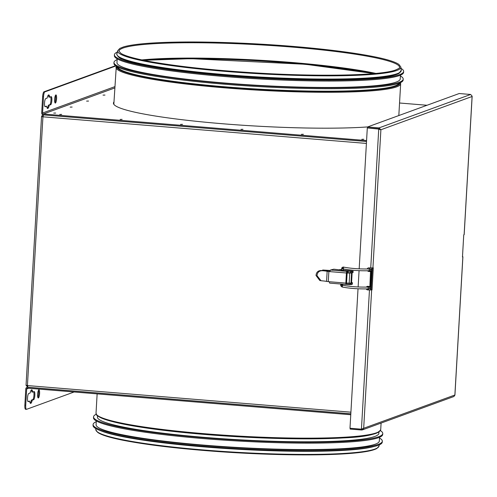 <?xml version="1.0" encoding="UTF-8"?>
<svg xmlns="http://www.w3.org/2000/svg" width="497" height="497" viewBox="0 0 497 497"><rect width="100%" height="100%" fill="white"/><g stroke="black" fill="none" stroke-linecap="round" stroke-linejoin="round"><path stroke-width="0.75" d="M42.798 116.696L43.009 116.074M26.981 385.337L27.813 386.312M401.029 68.387A144.851 14.891 -176.7 0 1 403.645 71.444A144.851 14.891 -176.7 0 1 258.173 77.973A144.851 14.891 -176.7 0 1 114.416 54.769A144.851 14.891 -176.7 0 1 117.367 52.03M117.696 55.813A141.763 14.575 3.3 0 0 258.192 77.656A141.763 14.575 3.3 0 0 400.265 72.108M403.645 71.444L403.589 72.351A144.851 14.891 -176.7 0 1 258.123 78.874A144.851 14.891 -176.7 0 1 114.366 55.67L114.416 54.769M400.427 75.184L400.209 78.942A141.856 14.581 -176.7 0 1 257.75 85.329A141.856 14.581 -176.7 0 1 116.969 62.61L117.186 58.851M400.383 75.929A144.851 14.891 -176.7 0 1 403.204 79.11A144.851 14.891 -176.7 0 1 257.732 85.639A144.851 14.891 -176.7 0 1 113.975 62.436A144.851 14.891 -176.7 0 1 117.143 59.603M403.204 79.11L403.148 80.017A144.851 14.891 -176.7 0 1 257.682 86.54A144.851 14.891 -176.7 0 1 113.925 63.336L113.975 62.436M113.919 102.885A143.037 14.705 3.3 0 0 113.49 103.581M379.503 438.025A144.851 14.891 -176.7 0 1 382.323 441.206L382.268 442.113A144.851 14.891 -176.7 0 1 236.802 448.636A144.851 14.891 -176.7 0 1 93.045 425.432L93.094 424.531A144.851 14.891 -176.7 0 1 96.263 421.698M380.391 430.626A144.851 14.891 -176.7 0 1 382.765 433.546L382.715 434.446A144.851 14.891 -176.7 0 1 237.243 440.969A144.851 14.891 -176.7 0 1 93.486 417.766L93.542 416.865A144.851 14.891 -176.7 0 1 96.232 414.243M382.765 433.546A144.851 14.891 -176.7 0 1 237.293 440.069A144.851 14.891 -176.7 0 1 93.542 416.865M379.546 437.279L379.329 441.038A141.856 14.581 -176.7 0 1 236.87 447.43A141.856 14.581 -176.7 0 1 96.089 424.705L96.306 420.947M382.323 441.206A144.851 14.891 -176.7 0 1 236.852 447.735A144.851 14.891 -176.7 0 1 93.094 424.531M97.511 415.815L97.437 417.089A140.949 14.488 3.3 0 0 237.317 439.671A140.949 14.488 3.3 0 0 378.863 433.316L378.938 432.042M351.528 283.116L352.441 282.762L351.565 282.551M338.376 269.734L333.81 269.188L330.493 270.026A1.497 0.348 94.7 0 0 330.051 271.642L327.156 271.319A6.449 0.665 3.3 0 0 322.708 270.741C319.279 270.585 317.372 272.219 316.993 275.642L321.006 280.712L322.124 280.842A6.449 0.665 3.3 0 1 326.572 281.42L327.156 271.319M352.982 272.524L350.907 272.89L350.988 271.449L352.05 271.536L351.963 272.977M330.493 270.026L346.875 271.374A1.497 0.348 94.7 0 0 346.434 272.99L347.807 272.542M346.049 284.446L329.741 283.104A1.497 0.348 94.7 0 1 329.704 283.11A1.497 0.348 94.7 0 1 329.468 281.743L345.85 283.091L346.428 272.99L347.13 273.039L346.552 283.141L347.142 273.039L352.112 273.033L351.528 283.135L345.85 283.091A1.497 0.348 94.7 0 0 346.086 284.458A1.497 0.348 94.7 0 0 346.123 284.452L347.136 284.178M350.304 283.402L350.236 284.526L351.292 284.613L352.305 284.241L352.392 282.799M351.373 283.191L351.292 284.613M329.468 281.743L326.572 281.42M321.006 280.712L319.788 280.501L316.024 275.475C316.316 272.213 318.08 270.554 321.323 270.505A7.902 0.814 -176.7 0 1 328.411 271.312L330.064 271.492M346.875 271.374L347.888 271.101M352.976 272.611L353.063 271.169L352.05 271.536M353.063 271.169L343.415 270.182M338.401 269.741L341.601 270.033M343.402 270.312L341.594 270.206M346.776 272.865L352.112 273.033M341.619 269.759L339.606 269.591L341.625 269.604M347.894 271.02L349.105 271.145A3.634 0.373 3.3 0 1 347.894 271.02L347.788 272.822A3.634 0.373 -176.7 0 1 347.074 272.716M330.201 270.629L322.727 270.014A9.083 8.791 -110 0 0 322.348 270.567M347.192 283.191L347.117 284.545A3.634 0.373 3.3 0 0 348.329 284.669L350.043 284.657L350.118 283.402M322.727 270.014L330.238 270.48M350.826 271.132L350.72 272.921M350.478 271.256L350.379 273.039M349.782 283.389L349.702 284.787M32.237 400.197A6.809 1.572 -85.3 0 1 30.621 403.396A6.809 1.572 -85.3 0 1 29.652 401.141L28.254 401.651A4.088 0.944 -85.3 0 1 28.155 401.663A4.088 0.944 -85.3 0 1 27.534 397.73A4.088 0.944 -85.3 0 1 28.727 393.531L30.124 393.021A6.809 1.572 -85.3 0 1 31.74 389.822A6.809 1.572 -85.3 0 1 32.709 392.077L34.107 391.568A4.088 0.944 -85.3 0 1 34.206 391.555A4.088 0.944 -85.3 0 1 34.827 395.488A4.088 0.944 -85.3 0 1 33.641 399.687L32.237 400.197L31.361 400.122L32.759 399.613A4.088 0.944 94.7 0 0 33.883 396.115A4.088 0.944 94.7 0 0 33.622 391.748M27.857 401.402L29.652 401.141M30.205 403.086A6.809 1.572 94.7 0 0 31.361 400.122M32.709 392.077L31.827 392.009A6.809 1.572 94.7 0 0 31.28 390.058M37.642 394.251A4.088 0.944 -85.3 0 1 38.946 389.828A4.088 0.944 -85.3 0 1 39.549 393.978A4.088 0.944 -85.3 0 1 38.275 397.973A4.088 0.944 -85.3 0 1 37.642 394.251M37.871 397.457A4.088 0.944 94.7 0 0 38.667 393.904A4.088 0.944 94.7 0 0 38.468 390.263M350.82 413.839L27.652 387.256A1.814 1.758 -110 0 0 25.788 388.915L24.85 405.148A4.541 1.044 94.7 0 0 25.552 409.279A4.541 1.044 94.7 0 0 25.664 409.261M74.121 391.984L26.546 409.335A4.541 1.044 -85.3 0 1 26.434 409.354A4.541 1.044 -85.3 0 1 25.732 405.217L26.664 388.983A0.907 0.876 70 0 1 27.602 388.157L350.764 414.74M350.82 413.79L27.714 387.219L350.82 413.802M367.631 126.928A143.037 14.705 -176.7 0 1 208.485 122.51A143.037 14.705 -176.7 0 1 113.446 103.121A143.037 14.705 -176.7 0 1 113.968 101.978M303.356 134.289L301.393 134.339L303.356 134.289M242.94 129.319L240.977 129.369L242.94 129.319M182.517 124.349L180.554 124.399L182.517 124.349M122.1 119.379L120.137 119.429L122.1 119.379M72.127 107.06L70.164 107.103L72.127 107.06M88.559 101.065L86.596 101.115L88.559 101.065M104.985 95.076L103.022 95.12L104.985 95.076M61.684 114.409L59.721 114.459L61.684 114.409M55.695 113.055L53.732 113.099L55.695 113.055M363.773 139.266L361.81 139.309L363.773 139.266M56.583 98.636A4.088 0.944 -85.3 0 1 55.279 103.065A4.088 0.944 -85.3 0 1 54.676 98.915A4.088 0.944 -85.3 0 1 55.95 94.921A4.088 0.944 -85.3 0 1 56.583 98.636M54.881 102.55A4.088 0.944 94.7 0 0 55.701 98.568A4.088 0.944 94.7 0 0 55.471 95.356M49.246 105.289A6.809 1.572 -85.3 0 1 47.625 108.489A6.809 1.572 -85.3 0 1 46.662 106.234L45.258 106.743A4.088 0.944 -85.3 0 1 45.159 106.756A4.088 0.944 -85.3 0 1 44.537 102.823A4.088 0.944 -85.3 0 1 45.73 98.623L47.128 98.114A6.809 1.572 -85.3 0 1 48.743 94.915A6.809 1.572 -85.3 0 1 49.712 97.17L51.11 96.66A4.088 0.944 -85.3 0 1 51.21 96.648A4.088 0.944 -85.3 0 1 51.831 100.58A4.088 0.944 -85.3 0 1 50.644 104.78L48.364 105.215L49.762 104.705A4.088 0.944 94.7 0 0 50.887 101.208A4.088 0.944 94.7 0 0 50.626 96.834M48.284 95.151A6.809 1.572 94.7 0 1 48.83 97.101L49.712 97.17M47.209 108.178A6.809 1.572 94.7 0 0 48.364 105.215M44.86 106.495L46.662 106.234M115.869 65.977L44.854 91.883L43.972 91.808A4.541 1.044 94.7 0 0 42.636 96.71L41.698 112.943A1.814 1.758 -110 0 0 43.357 114.894L366.519 141.477M42.636 96.71L43.512 96.785A4.541 1.044 -85.3 0 1 44.854 91.883M43.512 96.785L42.58 113.018A0.907 0.876 -110 0 0 43.407 113.993L366.575 140.576M399.551 103.003L427.022 105.265M115.503 65.716L43.972 91.808M366.407 143.428L42.928 116.814L27.434 385.566L26.049 385.305L27.757 387.213L27.434 385.566L350.913 412.181M26.049 385.305L41.543 116.553L42.928 116.814L43.463 114.85M43.127 114.857L42.344 115.155L41.599 116.509L42.481 116.584L43.413 115.758M42.835 116.453L42.45 116.602L42.935 116.714M362.158 429.01L361.773 429.11M350.199 428.265L350.149 429.073L361.599 430.017L362.81 429.675L363.68 428.277L361.437 429.191L349.987 428.246L358.026 288.782M454.873 395.19L453.898 396.513L362.381 429.899M361.648 429.141L361.599 430.017M366.488 288.931A1.814 1.758 -110 0 0 367.91 289.857L371.141 289.857L372.402 268.032M358.132 286.974L359.07 270.66M359.176 268.846L367.302 127.928L378.751 128.872L380.895 129.76L379.018 127.891L367.569 126.952L459.197 93.529L470.647 94.473L472.1 96.126M379.453 129.145L367.302 127.928M380.012 129.692L378.751 128.872L370.731 267.982L373.297 267.833L372.023 289.931L367.693 289.931A1.814 1.758 70 0 1 366.233 288.931M367.283 286.39A1.814 1.758 -110 0 0 366.488 287.111M368.352 267.902A1.814 1.758 -110 0 0 367.395 268.989M367.811 270.797A1.814 1.758 -110 0 0 368.979 271.368L370.737 271.511L369.88 286.396L370.52 271.592L368.762 271.449A1.814 1.758 70 0 1 367.531 270.803M470.647 94.473L379.018 127.891L378.969 128.791L367.519 127.853L367.569 126.952M366.32 287.117A1.814 1.758 70 0 1 367.904 286.328L369.662 286.471M367.208 268.989A1.814 1.758 70 0 1 368.967 267.84L370.731 267.982M372.023 289.931L371.141 289.857M462.49 256.62L462.9 256.763L462.471 256.937L463.744 234.845L464.123 234.621M113.9 103.227A142.807 14.68 3.3 0 0 113.627 103.966M116.919 53.831A142.434 14.643 3.3 0 0 258.235 76.923A142.434 14.643 3.3 0 0 401.265 70.226L399.029 73.376C395.301 75.42 387.362 76.985 375.204 78.085C350.366 80.197 317.011 80.346 275.127 78.532C230.005 76.389 191.134 72.761 158.5 67.654C141.254 64.865 129.239 62.05 122.455 59.193C117.584 57.963 116.074 53.049 116.919 53.831L117.69 50.713A141.844 14.581 3.3 0 0 258.421 73.711A141.844 14.581 3.3 0 0 400.855 67.039L401.265 70.226M306.264 48.327A140.496 14.444 3.3 0 0 118.988 51.185L120.982 53.409C125.747 56.304 136.955 59.286 154.592 62.349C183.343 67.163 218.798 70.791 260.95 73.227C322.273 76.762 380.186 75.407 395.065 70.195C398.712 68.667 400.191 67.722 399.513 67.362A140.496 14.444 3.3 0 0 306.264 48.327M375.856 73.407A140.496 14.444 3.3 0 0 305.382 63.659A140.496 14.444 3.3 0 0 141.794 59.913M374.005 73.575A141.173 14.512 3.3 0 0 305.568 64.281A141.173 14.512 3.3 0 0 143.614 60.292M373.806 73.593A142.13 14.612 3.3 0 0 305.879 64.436A142.13 14.612 3.3 0 0 143.813 60.336M116.298 66.25L113.863 103.823A142.583 14.655 3.3 0 0 113.975 104.507M115.969 67.3A142.583 14.655 3.3 0 0 257.471 90.143A142.583 14.655 3.3 0 0 400.663 83.713L400.458 82.639M116.708 66.499A141.9 14.587 3.3 0 0 257.514 89.392A141.9 14.587 3.3 0 0 400.023 82.831M117.416 66.884A141.173 14.512 3.3 0 0 257.521 89.317A141.173 14.512 3.3 0 0 399.271 83.136M117.721 67.039A140.949 14.488 3.3 0 0 257.533 89.069A140.949 14.488 3.3 0 0 398.954 83.254M373.638 446.604A142.434 14.643 -176.7 0 1 236.771 449.189A142.434 14.643 -176.7 0 1 101.108 430.893M379.323 444.852L379 446.169A141.844 14.581 -176.7 0 1 236.591 452.282A141.844 14.581 -176.7 0 1 95.828 429.843L95.66 428.495M381.093 423.071L380.721 429.582A142.583 14.655 -176.7 0 1 237.529 436.006A142.583 14.655 -176.7 0 1 96.027 413.162L97.139 393.879M379.472 431.359A141.9 14.587 -176.7 0 1 237.491 436.608A141.9 14.587 -176.7 0 1 97.058 415.076M362.785 436.142A140.949 14.488 -176.7 0 1 237.485 436.739A140.949 14.488 -176.7 0 1 113.086 421.748M346.776 283.16L346.713 284.234M330.051 271.642L346.434 272.99M328.281 281.65L328.859 271.548M346.105 283.11L346.689 273.008M321.323 270.505L322.708 270.741M347.465 271.157L347.384 272.604M349.149 283.352L349.733 273.251M351.541 273.244L350.963 283.346M349.105 271.145L349 273.039M348.409 283.29L348.329 284.669M32.759 399.613L33.641 399.687M25.732 405.217L24.85 405.148M28.696 388.244L26.664 388.983M49.762 104.705L50.644 104.78M42.58 113.018L114.85 86.652M114.776 87.957L43.407 113.993M368.333 289.888L368.389 288.869M368.494 287.042L368.532 286.378M369.395 271.399L369.433 270.741M369.538 268.914L369.6 267.889M371.781 268.038L370.513 290.024M369.693 271.424L369.725 270.859L371.539 270.964L370.625 286.831L369.054 286.806L368.83 286.402M342.607 284.172L342.563 284.862L342.147 284.918L340.756 284.756L340.793 284.023M342.011 286.955L342.899 287.154A0.907 0.758 102.3 0 1 343.29 285.377L342.402 285.185A0.907 0.758 102.3 0 0 342.011 286.955C340.824 286.086 340.408 285.353 340.756 284.756M343.29 285.377C350.404 286.657 358.499 287.223 367.581 287.08A0.907 0.615 87.8 0 1 367.65 288.894C358.443 289.049 350.199 288.465 342.899 287.154M367.581 287.08L368.786 287.036A0.907 0.615 87.8 0 1 368.855 288.85L367.65 288.894M369.811 270.716A0.907 0.615 -92.2 0 0 369.83 268.908C371.104 269.057 371.675 269.741 371.539 270.964M369.898 270.722L368.693 270.766A0.907 0.615 -92.2 0 0 368.625 268.952L369.83 268.908M368.693 270.766C359.493 270.921 351.242 270.343 343.949 269.026A0.907 0.758 -77.7 0 1 344.334 267.249C351.447 268.529 359.542 269.094 368.625 268.952M343.197 268.846A0.907 0.758 -77.7 0 1 342.514 267.784A0.907 0.758 -77.7 0 1 343.446 267.057L344.334 267.249M343.396 270.467L343.483 268.989L341.675 268.877M371.65 290.068L363.68 428.277L454.879 395.016L462.85 256.8M464.123 234.708L472.088 96.499L380.895 129.76L372.924 267.97M361.437 429.191L369.457 290.08M400.855 67.039L398.917 64.43C395.525 62.057 388.132 59.659 376.732 57.248C359.225 53.589 335.835 50.371 306.556 47.6C263.683 43.543 213.499 41.419 176.702 42.102C150.759 42.587 133.097 44.165 123.716 46.842L119.833 48.395L117.69 50.713M373.968 73.581L305.543 64.287L190.798 58.677L143.652 60.299M398.824 115.546L400.663 83.713M379 446.169L376.769 448.536C373.129 450.506 365.506 452.034 353.907 453.121C341.091 454.308 324.796 454.904 305.015 454.898C278.997 454.854 251.296 453.836 221.923 451.848C180.187 448.915 146.888 444.983 122.026 440.056C109.334 437.484 101.214 434.918 97.667 432.371L95.828 429.843M380.721 429.582C377.975 434.496 364.307 437.317 339.712 438.043C285.042 440.969 184.107 434.869 133.799 425.954C118.361 423.326 107.551 420.686 101.382 418.02C94.579 414.486 97.089 415.101 96.027 413.162M352.441 282.762L352.361 284.203M329.704 283.11L346.086 284.458M353.112 271.126L353.032 272.567M26.434 409.354L25.552 409.279M27.447 387.163L26.925 387.349M42.736 114.95L43.046 114.838M342.563 284.862L342.644 285.315M368.855 288.85C370.228 288.328 370.812 287.657 370.625 286.831M368.687 287.061L368.811 286.732M343.06 268.834L343.949 269.026M343.446 267.057C342.209 267.2 341.619 267.815 341.669 268.883L341.582 270.362M379.745 129.251L379.31 129.046M454.923 395.109L462.9 256.763M464.173 234.665L472.15 96.325"/></g></svg>
